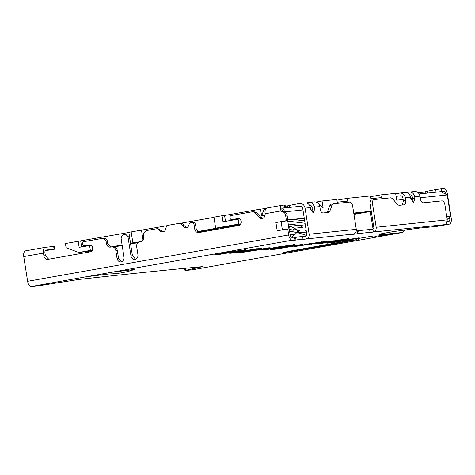 <?xml version="1.0" encoding="UTF-8"?>
<svg xmlns="http://www.w3.org/2000/svg" width="475" height="475" viewBox="0 0 475 475"><rect width="100%" height="100%" fill="white"/><g stroke="black" fill="none" stroke-linecap="round" stroke-linejoin="round"><path stroke-width="0.71" d="M84.016 241.656A2.084 1.763 -95.9 0 0 82.603 244.025A2.084 1.763 -95.9 0 0 84.556 245.795A2.084 1.763 -95.9 0 0 84.663 245.777L89.306 244.958A3.479 2.945 84.1 0 1 89.484 244.928A3.479 2.945 84.1 0 1 92.756 247.98A3.479 2.945 84.1 0 1 90.381 251.821L48.028 259.344A4.174 3.533 84.1 0 1 47.815 259.374A4.174 3.533 84.1 0 1 43.902 255.841L43.474 253.092L23.75 256.595L27.621 281.319L288.675 234.965L287.731 228.92L277.204 230.785L275.916 222.543L286.443 220.679L285.594 215.258A4.174 3.533 -95.9 0 0 282.667 211.791A4.174 3.533 84.1 0 1 281.052 210.906L265.08 213.738A4.174 3.533 84.1 0 1 262.034 218.512A4.174 3.533 84.1 0 1 259.273 217.402L255.051 212.895A4.174 3.533 -95.9 0 0 252.29 211.785A4.174 3.533 -95.9 0 0 252.077 211.814L231.367 215.49A2.084 1.763 -95.9 0 0 229.953 217.859A2.084 1.763 -95.9 0 0 231.907 219.628A2.084 1.763 -95.9 0 0 232.014 219.61L237.815 218.583A3.479 2.945 84.1 0 1 237.993 218.559A3.479 2.945 84.1 0 1 241.27 221.605A3.479 2.945 84.1 0 1 238.889 225.453L198.865 232.56A4.174 3.533 84.1 0 1 198.651 232.59A4.174 3.533 84.1 0 1 194.738 229.057L194.091 224.936A2.785 2.357 -95.9 0 0 191.484 222.579A2.785 2.357 -95.9 0 0 191.342 222.597L190.855 222.686A2.785 2.357 -95.9 0 0 188.991 224.711A4.174 3.533 84.1 0 1 185.968 227.78A4.174 3.533 84.1 0 1 182.471 225.583A4.174 3.533 -95.9 0 0 178.974 223.393A4.174 3.533 -95.9 0 0 178.76 223.422L168.684 225.209A4.174 3.533 -95.9 0 0 165.828 228.54A4.174 3.533 84.1 0 1 162.765 231.901A4.174 3.533 84.1 0 1 159.642 230.345A4.174 3.533 -95.9 0 0 156.518 228.79A4.174 3.533 -95.9 0 0 156.305 228.819L147.25 230.428A5.563 4.708 -95.9 0 0 143.462 236.692A4.174 3.533 84.1 0 1 143.515 237.025A4.174 3.533 84.1 0 1 140.677 241.763L139.519 241.965A4.174 3.533 -95.9 0 0 136.681 246.703L137.928 254.671A4.174 3.533 84.1 0 1 134.882 259.439A4.174 3.533 84.1 0 1 130.969 255.906L128.173 238.052A4.174 3.533 -95.9 0 0 124.26 234.519A4.174 3.533 -95.9 0 0 121.208 239.287L124.005 257.147A4.174 3.533 84.1 0 1 120.959 261.915A4.174 3.533 84.1 0 1 117.046 258.382L115.799 250.414A4.174 3.533 -95.9 0 0 111.886 246.881A4.174 3.533 -95.9 0 0 111.673 246.911L110.515 247.119A4.174 3.533 84.1 0 1 110.301 247.148A4.174 3.533 84.1 0 1 106.388 243.616L106.127 241.965A4.174 3.533 -95.9 0 0 102.214 238.432A4.174 3.533 -95.9 0 0 102 238.462L84.016 241.656M244.197 249.785C247.226 249.506 246.098 249.856 240.807 250.818L219.201 254.434L213.483 255.004L229.021 252.047L245.902 249.708M373.148 235.968L357.835 238.569L373.611 235.95M389.898 234.294L375.571 236.295L390.539 234.27M347.231 238.646C350.259 238.373 349.131 238.717 343.841 239.679L322.234 243.295L316.516 243.871L321.611 242.761L348.941 238.575M300.895 244.488C303.929 244.209 302.795 244.56 297.504 245.522L275.898 249.138L270.18 249.708L285.718 246.751L302.605 244.417M268.488 247.855C271.516 247.582 270.388 247.926 265.098 248.894L237.773 253.08L253.312 250.117L270.192 247.784M357.633 237.993C360.668 237.714 359.533 238.064 354.249 239.026L332.637 242.642L326.919 243.212L342.463 240.249L359.343 237.916M325.227 241.359C328.255 241.086 327.127 241.431 321.836 242.398L294.512 246.584L310.05 243.622L326.931 241.288M292.814 244.732C295.842 244.453 294.714 244.797 289.423 245.765L267.817 249.381L262.099 249.951L277.637 246.988L294.518 244.655M260.401 248.098C263.429 247.825 262.301 248.17 257.011 249.132L235.404 252.748L229.686 253.323L234.787 252.213L262.111 248.027M288.675 234.965A5.563 2.957 79.9 0 0 292.487 240.148L31.427 286.508A5.563 2.957 -100.1 0 1 27.621 281.319M31.427 286.508L42.453 285.22L78.464 279.52C125.21 274.271 166.606 269.966 202.665 266.612L185.618 270.334C184.799 270.512 184.811 270.56 185.654 270.477L192.749 269.741L402.753 232.447L379.887 234.787L379.329 234.133L392.629 231.693L419.965 228.012L436.4 226.474L449.166 224.206L373.35 232.002C369.01 232.78 364.295 233.273 368.927 232.459L357.877 233.611C353.543 234.389 348.828 234.882 353.459 234.068L306.316 238.967C301.975 239.75 297.261 240.243 301.892 239.43L296.002 240.041C291.662 240.819 286.947 241.312 291.585 240.498L295.064 239.881L292.487 240.148M295.064 239.881L294.631 237.138L292.054 237.405C291.133 237.334 290.498 236.467 290.154 234.81L289.204 228.766L287.731 228.92M23.75 256.595A5.563 2.957 -100.1 0 1 25.721 250.812A5.563 2.957 -100.1 0 1 25.834 250.794L45.481 247.303A5.563 2.957 79.9 0 0 45.446 247.309A5.563 2.957 79.9 0 0 43.474 253.092M48.717 259.219L45.38 255.687L44.947 252.938C44.775 251.299 45.107 250.337 45.95 250.046L54.091 249.197L53.663 246.448L45.481 247.303M84.663 245.777L90.036 244.934M111.198 246.994L107.861 243.461L107.599 241.817C107 239.347 105.622 238.177 103.473 238.313L102.214 238.432M121.689 261.743L118.518 258.228L117.272 250.26C116.672 247.796 115.294 246.626 113.145 246.757L111.886 246.881M124.26 234.519L125.732 234.365L129.645 237.898L128.173 238.052M135.613 259.273L132.442 255.758L129.645 237.898M163.519 231.723L157.991 228.635L156.518 228.79M186.717 227.608L183.944 225.435C183.071 223.814 181.836 223.09 180.233 223.268L178.974 223.393M199.547 232.435L196.211 228.902L195.563 224.782C195.166 223.137 194.245 222.359 192.814 222.448L191.484 222.579M232.014 219.61L238.545 218.559M262.806 218.322L260.745 217.247L256.524 212.741L253.763 211.63L252.29 211.785M265.08 213.738C264.735 210.389 265.43 208.454 267.17 207.937L282.251 205.259C281.152 205.438 280.446 206.441 280.131 208.276L281.052 210.906M282.667 211.791L284.139 211.636L282.524 210.752C281.544 209.333 281.592 208.418 282.678 208.008L284.893 207.777L284.46 205.034L282.251 205.259M282.625 208.014L280.131 208.276M284.139 211.636C285.712 212.099 286.692 213.257 287.066 215.11L285.594 215.258M286.443 220.679L287.915 220.525L287.066 215.11M282.114 221.552L287.915 220.525M275.916 222.543L281.099 221.706L282.376 229.87M111.595 272.27L134.484 269.456C126.261 272.323 117.824 273.826 109.167 273.95L86.284 276.765M88.225 276.42L103.532 273.707M326.468 245.284L282.655 252.902L287.856 251.495L350.692 240.338L356.731 239.709L326.58 245.302M358.002 239.317L358.637 239.293M325.915 245.171L326.26 245.296M356.446 238.872L357.835 238.569M375.547 236.158L374.929 236.324M445.443 224.331L446.589 223.149L447.266 219.872L444.903 204.761C444.38 202.279 443.43 200.978 442.047 200.872L423.261 202.825C421.883 202.724 420.933 201.424 420.405 198.936L419.977 196.187L414.675 196.739L414.93 198.384L413.547 202.433L410.804 198.817L410.548 197.167L405.246 197.719L405.674 200.468C405.935 202.979 405.412 204.428 404.112 204.814L399.036 205.342L397.438 204.499L392.546 198.651L390.955 197.808L373.932 199.589M367.027 232.875L368.927 232.459M351.559 234.484L353.459 234.068C355.537 233.445 356.482 231.865 356.292 229.33L352.64 205.978C352.117 203.49 351.162 202.196 349.784 202.089L333.397 203.805M299.992 239.845L301.892 239.43M289.679 240.914L291.585 240.498M185.292 268.262L185.618 270.334C184.799 270.512 184.811 270.56 185.654 270.477M45.202 250.663L54.738 249.167L54.304 246.424L53.663 246.448M285.131 207.872L285.534 207.753L285.101 205.004L284.46 205.034M288.972 228.79L287.707 220.721L281.099 221.706M316.582 247.748L316.012 247.849M211.037 266.493L192.749 269.741M297.16 239.833L296.733 237.09L294.684 237.447M303.056 239.222L302.623 236.473L296.733 237.09M298.365 206.5L299.992 206.209C301.423 206.12 302.343 206.898 302.741 208.543L306.832 234.644L305.882 236.223L302.664 236.74M305.882 236.223L306.316 238.967C308.388 238.355 309.332 236.77 309.148 234.228L356.292 229.33M359.041 233.403L358.607 230.654L356.25 231.064M370.09 232.257L369.657 229.508L358.607 230.654M374.092 199.559C372.786 199.939 372.263 201.394 372.525 203.912L370.203 204.321L373.861 227.673L372.917 229.253L369.698 229.775M372.917 229.253L373.35 232.002C375.422 231.384 376.366 229.805 376.182 227.264L447.266 219.872M449.546 217.099L449.777 218.559C449.95 220.234 449.605 221.202 448.733 221.457L447.224 221.617M436.08 192.185L435.67 189.567L443.573 188.492C444.701 188.444 445.692 189.276 446.553 190.974L447.379 193.681L451.25 218.405C451.594 221.766 450.9 223.695 449.166 224.206L436.4 226.474M441.364 188.723L441.792 191.467L444 191.241L445.491 192.482L445.978 194.305M402.753 232.447L404.771 229.989M285.534 207.753L284.893 207.777M333.563 203.775L332.227 205.04L329.834 211.126L328.498 212.396L323.036 212.966C321.658 212.859 320.708 211.565 320.18 209.071L319.794 206.601L314.492 207.153L314.753 208.798L313.369 212.848L310.626 209.232L310.365 207.581L305.063 208.133L309.148 234.228M305.063 208.133C304.267 204.844 302.433 203.288 299.559 203.46L287.85 205.705M305.152 202.873L299.559 203.46M372.525 203.912L376.182 227.264M309.421 205.23C310.852 205.141 311.772 205.918 312.17 207.563L312.093 212.367M314.492 207.153C313.696 203.864 311.861 202.308 308.988 202.481L306.369 202.938M314.581 201.893L308.988 202.481M314.296 201.928C317.163 201.75 318.992 203.312 319.794 206.601M329.834 211.126L327.512 211.541L326.77 212.574M327.512 211.541L329.911 205.455L331.247 204.185M304.867 202.908C307.735 202.73 309.563 204.292 310.365 207.581M409.598 194.815C411.035 194.726 411.95 195.504 412.353 197.149L412.27 201.952M414.675 196.739C413.879 193.45 412.045 191.894 409.171 192.066L406.547 192.523M414.758 191.478L409.171 192.066M414.473 191.514C417.341 191.336 419.176 192.898 419.977 196.187M370.203 204.321C369.942 201.81 370.464 200.361 371.771 199.975M398.549 196.086L400.17 195.795C401.607 195.706 402.521 196.484 402.925 198.128L403.352 200.877L402.378 204.998M405.246 197.719C404.451 194.429 402.616 192.874 399.742 193.046L395.699 193.764M405.329 192.458L399.742 193.046M405.044 192.494C407.912 192.322 409.747 193.877 410.548 197.167M435.67 189.567L426.277 191.401M441.792 191.467L438.3 191.953M403.144 199.536L396.708 200.207L395.633 193.337L380.861 194.875L370.666 196.686M316.279 202.089L322.044 200.99L336.811 199.453L337.244 202.202L347.558 201.127L347.124 198.384L370.548 195.943L370.981 198.692L381.294 197.624L380.861 194.875M347.124 198.384L336.929 200.189M296.667 225.007L296.062 225.114M315.845 246.739L354.962 240.012L349.802 240.546L315.81 246.531M296.917 225.233L297.558 225.12M354.962 240.012L354.908 239.673M314.052 246.84L314.117 247.261M91.123 245.314L79.135 247.333L78.191 241.288L65.431 243.55L66.073 247.671L78.749 252.48L91.99 250.859M92.72 249.268L92.293 246.561M110.907 246.958L122.099 244.969M130.518 243.473L132.768 243.075L130.56 243.301L128.838 232.317L167.681 225.578M128.868 232.471L78.191 241.288M81.617 246.893L80.697 241.027M287.345 206.613L285.41 206.952M239.638 218.945L223.007 221.783L222.062 215.739L213.94 217.182L215.662 228.166L218.167 227.911L197.6 231.562M265.133 210.49L264.219 208.709L260.532 209.089L224.568 215.478L225.482 221.344M224.568 215.478L222.062 215.739M240.92 223.838L238.866 224.046L238.094 219.106M240.807 220.186L241.229 222.9M238.866 224.046L215.662 228.166M213.97 217.36L180.916 223.226M143.023 239.994L141.491 230.232M141.485 241.496L132.881 242.891L131.159 231.901M132.881 242.891L130.56 243.301M92.405 250.206L90.357 250.42L89.579 245.474M90.357 250.42L78.749 252.48M114.552 246.852L122.182 245.498M130.601 244.002L138.023 242.683M197.962 231.848L224.111 227.204A22.26 0.724 -8.9 0 1 240.439 224.55M362.787 212.277A22.26 0.724 171.1 0 1 356.707 213.423L353.881 213.922M370.298 211.5L373.071 229.211M353.958 214.397L370.268 211.5M423.166 193.527L422.958 192.209L419.277 192.589L421.438 193.705M260.532 209.089L261.612 215.959L264.219 208.709L266.065 208.513M418.19 192.702L419.277 192.589M284.822 211.874L282.898 208.103L300.817 206.245M261.612 215.959L265.068 215.347M284.762 211.85L302.961 209.95M309.569 205.331L310.246 205.265M282.898 208.103L282.192 208.234M287.844 220.067L304.279 218.363M353.768 213.216L371.313 211.393M447.195 219.414L450.555 216.107L447.242 194.952L420.221 197.76M396.103 196.335L400.995 195.831M409.747 194.922L410.424 194.851M419.176 193.937L440.907 191.68L447.242 194.952M322.044 200.99L323.119 207.854L320.043 208.175M318.998 204.357L323.119 207.854M312.39 208.97L310.614 209.154M287.814 219.901L304.255 218.191M353.744 213.049L371.284 211.227M446.738 216.505L450.555 216.107M412.573 198.556L410.792 198.74M232.423 226.599L229.668 226.254M232.851 225.732L235.279 225.726L234.965 225.393M238.159 224.901L239.762 225.12M207.872 230.957L205.01 230.595M212.658 229.241L215.389 229.621M288.224 224.01L298.425 225.441A13.912 11.774 84.1 0 1 302.979 227.347L294.138 228.267A13.912 11.774 -95.9 0 0 289.584 226.361L288.568 226.219M289.061 229.075L290.041 229.259A11.127 9.423 84.1 0 1 291.573 229.817M305.211 230.553L306.137 230.215M299.689 230.375L298.11 232.667L306.043 232.115M304.659 220.792L293.9 219.438M298.009 219.011L300.248 218.779M200.201 231.45L202.938 231.836M289.394 229.965L292.921 229.971L295.848 229.662L296.151 229.277L298.448 230.63L295.123 234.353L290.088 234.43M289.625 231.456L292.915 231.705C295.503 232.501 297.314 232.311 298.353 231.141L295.848 229.662C296.525 228.914 295.836 229.134 293.77 230.328M292.915 231.705L292.921 229.971M218.334 229.098L215.935 228.659M224.093 227.21L226.349 227.679M305.051 223.28L287.767 221.089M286.389 220.917L285.986 220.869M293.681 219.462L304.695 221.006M288.212 223.933L305.496 226.124M43.902 255.841L45.38 255.687M89.306 244.958L89.662 244.916M107.599 241.817L106.127 241.965M106.388 243.616L107.861 243.461M117.272 250.26L115.799 250.414M117.046 258.382L118.518 258.228M130.969 255.906L132.442 255.758M161.114 230.191L159.642 230.345M183.944 225.435L182.471 225.583M195.563 224.782L194.091 224.936M194.738 229.057L196.211 228.902M237.815 218.583L238.171 218.547M256.524 212.741L255.051 212.895M259.273 217.402L260.745 217.247M240.712 250.212L240.807 250.818M230.363 252.67L230.232 251.833M324.621 245.397L324.668 245.717M288.883 252.071L288.77 251.334M382.939 235.529L382.862 235.03M343.746 239.073L343.841 239.679M333.397 241.537L333.266 240.694M297.415 244.916L297.504 245.522M287.066 247.374L286.936 246.537M265.002 248.288L265.098 248.894M254.653 250.747L254.523 249.903M354.154 238.42L354.249 239.026M343.805 240.878L343.674 240.041M321.741 241.793L321.836 242.398M311.392 244.251L311.262 243.408M278.979 247.618L278.849 246.78M289.423 245.765L289.328 245.159M246.572 250.99L246.436 250.147M257.011 249.132L256.916 248.526M296.002 240.041L295.569 237.292M357.877 233.611L357.449 230.862M379.887 234.787L379.768 234.003M380.528 234.757L380.392 233.872M289.121 205.319L289.447 207.427M447.688 218.928L449.777 218.559M314.753 208.798L312.431 209.214M307.598 202.73L307.711 203.454M329.911 205.455L332.227 205.04M414.93 198.384L412.609 198.799M407.782 192.316L407.894 193.04M405.674 200.468L403.352 200.877M445.906 193.836L445.283 193.942M444 191.241L441.061 191.763M427.548 191.009L427.868 193.034M356.707 213.423L356.63 212.919M289.251 226.314L298.092 225.393M290.041 229.259L289.584 226.361M293.271 230.031L294.138 228.267M306.707 235.547L298.11 232.667M25.721 250.812L45.446 247.309M86.028 245.64L84.556 245.795M233.379 219.474L231.907 219.628M184.668 268.322L185.013 270.507M316.273 247.808L402.865 232.429M287.506 207.628L287.209 205.734M425.921 193.236L425.636 191.425M298.971 233.083L296.447 232.524M291.335 237.167L295.123 234.353"/></g></svg>

